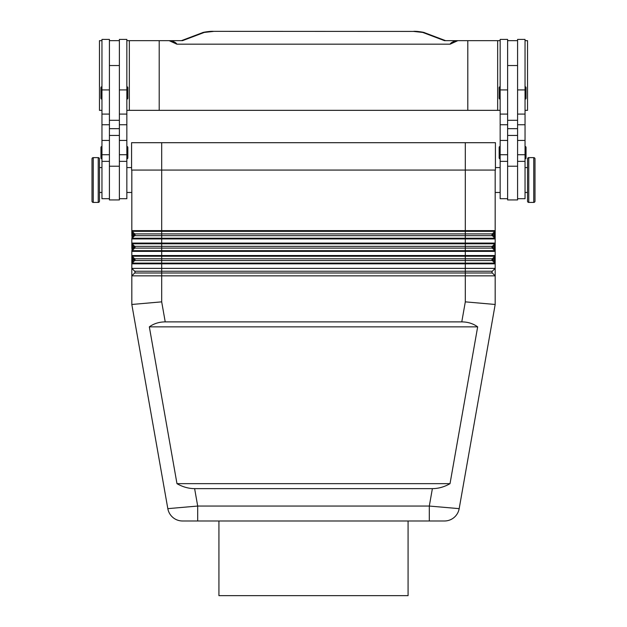 <?xml version="1.0" encoding="UTF-8"?>
<svg xmlns="http://www.w3.org/2000/svg" width="627" height="627" viewBox="0 0 627 627"><rect width="100%" height="100%" fill="white"/><g stroke="black" fill="none" stroke-linecap="round" stroke-linejoin="round"><path stroke-width="0.94" d="M491.96 234.78A1.246 1.246 0 0 1 492.328 233.902L494.883 231.339A0.995 0.995 0 0 0 495.181 230.634A0.995 0.995 0 0 1 494.883 231.339L494.186 233.456L494.883 238.221L492.328 235.666L494.883 238.221L465.312 238.221L465.312 238.926L495.181 238.926L495.181 233.456L495.181 236.113L494.186 236.113L493.026 234.96L492.328 235.666A1.246 1.246 0 0 1 491.96 234.78M492.328 235.666L465.312 235.666L465.312 238.221L132.117 238.221L134.672 235.666A1.246 1.246 0 0 0 134.672 233.902L132.117 231.339A0.995 0.995 0 0 1 131.897 231.018A0.995 0.995 0 0 0 132.117 231.339A0.995 0.995 0 0 1 131.819 230.634L131.819 236.113L131.819 233.456L132.814 233.456L132.117 231.339L494.883 231.339A0.995 0.995 0 0 0 495.103 231.018A0.995 0.995 0 0 1 494.883 231.339M495.181 251.372A0.995 0.995 0 0 0 495.103 250.988A0.995 0.995 0 0 1 495.181 251.372L495.181 255.526L465.312 255.526L465.312 251.372L495.181 251.372L495.181 248.558L494.186 248.558L493.026 247.399L492.328 248.104A1.246 1.246 0 0 1 492.328 246.348L494.883 243.785A0.995 0.995 0 0 0 495.181 243.08A0.995 0.995 0 0 1 494.883 243.785L494.186 245.894L494.883 250.667L492.328 248.104L494.883 250.667L161.688 250.667L161.688 251.372L465.312 251.372L465.312 248.104L134.672 248.104A1.246 1.246 0 0 0 134.672 246.348L132.117 243.785A0.995 0.995 0 0 1 131.819 243.08L131.819 248.558L131.819 245.894L132.814 245.894L132.117 243.785A0.995 0.995 0 0 1 131.819 243.08L131.819 238.926L465.312 238.926L465.312 243.785L494.883 243.785A0.995 0.995 0 0 0 495.103 243.464A0.995 0.995 0 0 1 494.883 243.785M492.328 260.55L161.688 260.55L161.688 263.113L132.117 263.113L132.814 260.997L131.819 260.997L131.819 258.34L131.819 263.818L161.688 263.818L161.688 263.113L465.312 263.113L465.312 258.786L492.328 258.786L493.026 259.492L494.186 258.34L495.181 258.34L495.181 260.997L494.186 260.997L493.026 259.844L492.328 260.55A1.246 1.246 0 0 1 492.328 258.786L494.883 256.231A0.995 0.995 0 0 0 495.181 255.526A0.995 0.995 0 0 1 494.883 256.231L494.186 258.34L494.883 263.113L492.328 260.55L494.883 263.113L465.312 263.113L465.312 263.818L495.181 263.818L495.181 255.526A0.995 0.995 0 0 1 494.883 256.231A0.995 0.995 0 0 0 495.103 255.902M132.117 263.113A0.995 0.995 0 0 0 131.897 263.434A0.995 0.995 0 0 1 132.117 263.113L134.672 260.55A1.246 1.246 0 0 0 134.672 258.786L132.117 256.231A0.995 0.995 0 0 1 131.819 255.526L131.819 258.34L132.814 258.34L132.117 256.231A0.995 0.995 0 0 1 131.819 255.526L131.819 251.372L161.688 251.372L161.688 256.231L494.883 256.231M165.222 321.886L161.688 301.853L131.819 304.471L131.819 275.849L495.181 275.849L492.328 272.996A1.246 1.246 0 0 1 492.328 271.232L495.181 268.38L495.181 304.471L465.312 301.853L461.778 321.886C467.852 321.933 473.15 323.595 477.664 326.863L450.021 483.66C444.347 486.928 438.469 488.59 432.379 488.637L194.621 488.637C188.531 488.59 182.653 486.928 176.979 483.66L149.336 326.863C153.85 323.595 159.148 321.933 165.222 321.886L461.778 321.886M495.181 304.471L459.176 508.646L429.307 506.052L429.307 520.99L444.472 520.99L182.528 520.99L197.693 520.99L197.693 506.052L167.824 508.646L131.819 304.471L131.819 275.849L134.672 272.996A1.246 1.246 0 0 0 134.672 271.232L131.819 268.38L495.181 268.38L495.181 263.818A0.995 0.995 0 0 0 494.883 263.113A0.995 0.995 0 0 1 495.103 263.434A0.995 0.995 0 0 0 494.883 263.113A0.995 0.995 0 0 1 495.181 263.818M132.117 248.558L132.814 248.558L132.814 245.894L133.974 247.054L132.117 250.667A0.995 0.995 0 0 0 131.819 251.372L132.117 248.558M495.181 238.926A0.995 0.995 0 0 0 495.103 238.55A0.995 0.995 0 0 1 495.181 238.926L495.181 248.558L495.181 245.894L494.186 245.894L493.026 247.054L492.328 246.348L134.672 246.348L132.117 243.785L161.688 243.785L161.688 243.08L131.819 243.08M132.117 236.113L132.814 236.113L132.814 233.456L133.974 234.608L132.117 238.221A0.995 0.995 0 0 0 131.819 238.926L132.117 236.113M495.181 170.074L495.181 233.456L494.186 233.456L493.026 234.608L492.328 233.902L134.672 233.902L132.117 231.339A0.995 0.995 0 0 1 131.819 230.634L131.819 170.074M527.534 192.473L525.042 192.473M525.042 167.589L527.534 167.589M528.773 202.427A1.246 1.246 0 0 1 527.534 201.181L527.534 158.874A1.246 1.246 0 0 1 528.773 157.628L533.757 157.628A1.246 1.246 0 0 1 534.996 158.874L534.996 201.181A1.246 1.246 0 0 1 533.757 202.427L528.773 202.427L528.773 157.628M534.996 201.181L534.996 158.874M517.581 198.696L525.042 198.696L525.042 39.415L517.581 39.415L517.581 120.298L507.619 120.298L507.619 199.942L517.581 199.942L517.581 120.298M500.158 192.473L495.181 192.473M495.424 167.589L500.158 167.589M507.619 198.696L500.158 198.696L500.158 39.415L507.619 39.415L507.619 120.298M500.158 99.144A0.995 0.995 0 0 1 499.163 98.149L499.163 87.702A0.995 0.995 0 0 1 500.158 86.706M525.042 86.706A0.995 0.995 0 0 1 526.037 87.702L526.037 98.149A0.995 0.995 0 0 1 525.042 99.144M500.158 158.874A0.995 0.995 0 0 1 499.163 157.879L499.163 147.431A0.995 0.995 0 0 1 500.158 146.436M525.042 146.436A0.995 0.995 0 0 1 526.037 147.431L526.037 157.879A0.995 0.995 0 0 1 525.042 158.874M99.466 192.473L101.958 192.473M101.958 167.589L99.466 167.589M98.227 202.427A1.246 1.246 0 0 0 99.466 201.181L99.466 158.874A1.246 1.246 0 0 0 98.227 157.628L93.243 157.628A1.246 1.246 0 0 0 92.004 158.874L92.004 201.181A1.246 1.246 0 0 0 93.243 202.427L98.227 202.427L98.227 157.628M109.419 198.696L101.958 198.696L101.958 39.415L109.419 39.415L109.419 128.668L119.381 128.668L119.381 199.942L109.419 199.942L109.419 128.668M126.842 192.473L131.819 192.473M131.576 167.589L126.842 167.589M119.381 198.696L126.842 198.696L126.842 39.415L119.381 39.415L119.381 128.668M126.842 99.144A0.995 0.995 0 0 0 127.837 98.149L127.837 87.702A0.995 0.995 0 0 0 126.842 86.706M101.958 86.706A0.995 0.995 0 0 0 100.963 87.702L100.963 98.149A0.995 0.995 0 0 0 101.958 99.144M126.842 158.874A0.995 0.995 0 0 0 127.837 157.879L127.837 147.431A0.995 0.995 0 0 0 126.842 146.436M101.958 146.436A0.995 0.995 0 0 0 100.963 147.431L100.963 157.879A0.995 0.995 0 0 0 101.958 158.874M218.925 520.99L218.925 595.65L408.075 595.65L408.075 520.99M415.795 110.344L420.513 110.344M206.487 110.344L211.205 110.344M308.774 110.344L318.226 110.344M126.842 110.344L500.158 110.344M525.042 110.344L527.534 110.344L527.534 40.661L525.042 40.661M101.958 110.344L99.466 110.344L99.466 40.661L101.958 40.661M213.352 31.35L413.648 31.428L213.352 31.35C210.374 31.044 202.215 32.392 202.505 32.69A4.977 4.452 69.3 0 1 204.269 32.432L213.352 31.428M413.648 31.428L422.731 32.432A4.977 4.452 -69.3 0 1 424.495 32.682L445.593 40.661L444.488 40.661L456.119 40.661C452.663 41.743 450.664 42.91 450.131 44.172L176.869 44.172C176.336 42.91 174.337 41.743 170.881 40.661L182.512 40.661L181.407 40.661L202.505 32.682M450.131 44.172L457.843 40.661L456.119 40.661M170.881 40.661L169.157 40.661L176.869 44.172M467.805 110.344L467.805 40.661L457.843 40.661M159.195 110.344L159.195 40.661L169.157 40.661M129.334 110.344L129.334 40.661L159.195 40.661M126.842 40.661L129.334 40.661M500.158 40.661L467.805 40.661M497.666 110.344L497.666 40.661M109.419 40.661L119.381 40.661M131.576 142.697L131.576 170.074L495.424 170.074L495.424 142.697L131.576 142.697M517.581 40.661L507.619 40.661M526.037 157.879L526.037 147.431M526.037 98.149L526.037 87.702M172.934 517.494A14.93 14.93 0 0 0 182.528 520.99A14.93 14.93 0 0 1 172.934 517.494A14.93 14.93 0 0 0 182.528 520.99L182.528 520.99A14.93 14.93 0 0 1 167.824 508.646A14.93 14.93 0 0 0 172.934 517.494A14.93 14.93 0 0 1 167.824 508.646M454.066 517.494A14.93 14.93 0 0 1 444.472 520.99L444.472 520.99A14.93 14.93 0 0 0 454.066 517.494A14.93 14.93 0 0 1 444.472 520.99A14.93 14.93 0 0 0 459.176 508.646A14.93 14.93 0 0 1 454.066 517.494A14.93 14.93 0 0 0 459.176 508.646M450.021 483.66L176.979 483.66M477.664 326.863L149.336 326.863M131.819 275.849L131.819 263.818A0.995 0.995 0 0 1 131.897 263.434M492.328 248.104L465.312 248.104L465.312 243.785L161.688 243.785L161.688 250.667L132.117 250.667L134.672 248.104L133.974 247.399M134.672 258.786L132.117 256.231L161.688 256.231L161.688 258.786L134.672 258.786L132.814 260.997L132.814 258.34L133.974 259.492M161.688 301.853L161.688 271.232L134.672 271.232L131.819 268.38M465.312 301.853L465.312 271.232L492.328 271.232L495.181 268.38M495.103 243.464A0.995 0.995 0 0 0 495.181 243.08L161.688 243.08L161.688 235.666L465.312 235.666L465.312 230.634L161.688 230.634L161.688 235.666L134.672 235.666L133.974 234.96M133.974 259.844L134.672 260.55L161.688 260.55L161.688 258.786L465.312 258.786L465.312 255.526L131.819 255.526M432.379 488.637L429.307 506.052L197.693 506.052L194.621 488.637M134.672 246.348L133.974 247.054M134.672 233.902L133.974 234.608M533.757 202.427L533.757 157.628M109.419 89.92L101.958 89.92M126.842 89.92L119.381 89.92M422.731 32.432L444.488 40.661M182.512 40.661L204.269 32.432M109.419 135.44L119.381 135.44M109.419 166.21L119.381 166.21M126.842 154.728L119.381 154.728M126.842 140.432L119.381 140.432M126.842 124.749L119.381 124.749M109.419 154.728L101.958 154.728M109.419 140.432L101.958 140.432M109.419 124.749L101.958 124.749M93.243 202.427L93.243 157.628M517.581 128.668L507.619 128.668M517.581 135.44L507.619 135.44M517.581 166.21L507.619 166.21M500.158 154.728L507.619 154.728M500.158 140.432L507.619 140.432M500.158 124.749L507.619 124.749M500.158 89.92L507.619 89.92M517.581 154.728L525.042 154.728M517.581 140.432L525.042 140.432M517.581 124.749L525.042 124.749M517.581 89.92L525.042 89.92M465.312 142.697L465.312 230.634L495.181 230.634A0.995 0.995 0 0 1 495.103 231.018M161.688 142.697L161.688 230.634L131.819 230.634M134.672 235.666A1.246 1.246 0 0 0 135.04 234.78M134.672 248.104A1.246 1.246 0 0 0 135.04 247.226M161.688 263.818L465.312 263.818L465.312 271.232L161.688 271.232L161.688 263.818M134.672 260.55A1.246 1.246 0 0 0 135.04 259.672M492.328 272.996L134.672 272.996A1.246 1.246 0 0 0 135.04 272.11M109.419 114.075L101.958 114.075M109.419 161.366L101.958 161.366M126.842 114.075L119.381 114.075M126.842 161.366L119.381 161.366M109.419 65.545L119.381 65.545M424.495 32.69C424.785 32.392 416.626 31.044 413.648 31.35M119.381 120.298L109.419 120.298M517.581 65.545L507.619 65.545M500.158 161.366L507.619 161.366M500.158 114.075L507.619 114.075M517.581 161.366L525.042 161.366M517.581 114.075L525.042 114.075"/></g></svg>

